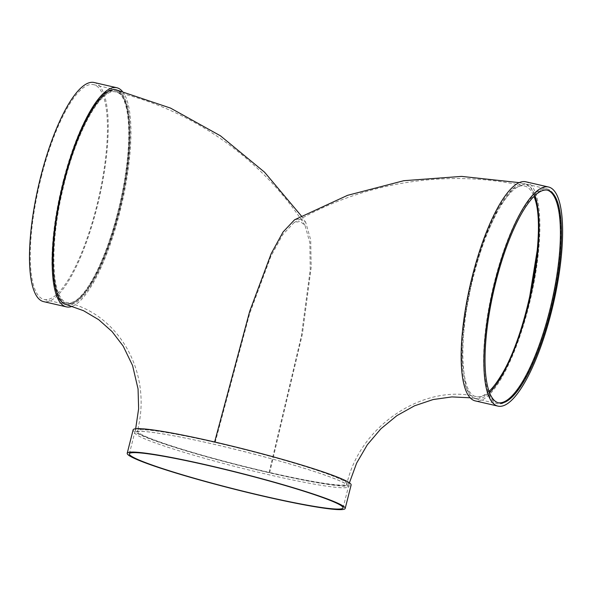 <?xml version="1.0" encoding="UTF-8"?>
<svg xmlns="http://www.w3.org/2000/svg" width="592" height="592" viewBox="0 0 592 592"><rect width="100%" height="100%" fill="white"/><g stroke="black" fill="none" stroke-linecap="round" stroke-linejoin="round"><path stroke-width="0.44" stroke-dasharray="2.96 2.22" d="M489.103 391.305C484.441 395.648 480.23 397.432 476.471 396.662C459.592 394.975 458.149 335.161 473.526 276.39C486.58 223.458 510.267 181.611 524.675 186.058C528.486 186.931 531.564 190.387 533.91 196.433M528.071 306.604L516.409 344.211L502.564 374.677L488.452 393.732L475.983 398.816L470.403 395.256L466.096 387.242L462.026 359.485L464.454 320.242L472.978 276.079A110.223 30.362 103 0 0 475.82 398.756A110.223 30.362 103 0 0 489.591 392.637M525.23 183.912A110.223 30.362 -77 0 0 472.978 276.072A110.223 30.362 -77 0 0 472.978 276.079L484.685 238.332L498.56 207.873L512.702 188.87L525.171 183.905L530.684 187.494L534.939 195.441A110.223 30.362 -77 0 0 525.23 183.912L546.912 188.9A110.223 30.362 -77 0 1 551.796 303.126A110.223 30.362 -77 0 1 497.509 403.744A110.223 30.362 -77 0 1 494.668 281.059A110.223 30.362 -77 0 1 546.912 188.9M215.14 442.461L249.683 313.59L270.892 256.358L282.606 234.846L293.98 222.681L300.077 221.401L304.984 225.293L309.838 242.757L310.215 269.871L301.395 335.849L269.123 472.372A108.025 8.192 14.2 0 1 137.411 430.917A108.025 8.192 14.2 0 1 215.14 442.461A108.025 8.192 14.2 0 1 343.33 480.689A108.025 8.192 14.2 0 1 346.853 483.916A108.025 8.192 14.2 0 1 269.123 472.372M64.313 182.188A109.12 30.059 -77 0 1 116.039 90.946A109.12 30.059 -77 0 1 120.879 204.033A109.12 30.059 -77 0 1 67.125 303.644A109.12 30.059 -77 0 1 64.313 182.188M91.109 283.161C101.809 265.423 110.963 241.788 118.578 212.262C133.866 153.779 132.549 94.209 115.847 92.041C100.766 86.906 75.28 133.925 62.708 190.113C49.291 246.272 51.467 300.114 67.207 302.549C74.118 304.051 82.081 297.591 91.109 283.161M498.272 402.775A109.12 30.059 -77 0 1 497.754 402.671A109.12 30.059 -77 0 1 494.942 281.215A109.12 30.059 -77 0 1 546.668 189.973A109.12 30.059 -77 0 1 547.178 190.106M525.718 181.766A112.428 30.969 -77 0 1 530.706 298.279A112.428 30.969 -77 0 1 475.324 400.91M214.63 441.987L214.585 442.157A110.223 8.362 14.2 0 1 348.991 484.456A110.223 8.362 14.2 0 1 269.678 472.675L302.394 334.051L311.192 267.318L310.719 239.96L305.738 222.429L300.743 218.515L294.587 219.787M269.678 472.675A110.223 8.362 14.2 0 1 135.272 430.377A110.223 8.362 14.2 0 1 214.585 442.157M66.704 304.695C73.889 306.249 82.17 299.411 91.553 284.175C106.789 259.474 121.508 213.068 127.176 171.843C133.696 127.132 129.108 92.204 116.343 89.888M122.359 91.383A112.428 30.969 -77 0 1 121.508 205.335A112.428 30.969 -77 0 1 72.305 306.293M94.061 82.495A112.428 30.969 -77 0 1 99.042 199.008A112.428 30.969 -77 0 1 43.667 301.639M41.322 176.808A110.223 30.362 -77 0 1 93.566 84.649A110.223 30.362 -77 0 1 98.45 198.875A110.223 30.362 -77 0 1 44.163 299.493A110.223 30.362 -77 0 1 41.322 176.808M63.004 181.796A110.223 30.362 -77 0 1 115.255 89.636A110.223 30.362 -77 0 1 120.139 203.863A110.223 30.362 -77 0 1 65.845 304.48A110.223 30.362 -77 0 1 63.004 181.796M63.285 181.951A109.12 30.059 -77 0 1 115.011 90.709A109.12 30.059 -77 0 1 119.843 203.789A109.12 30.059 -77 0 1 66.097 303.407A109.12 30.059 -77 0 1 63.285 181.951M133.133 429.836A112.428 8.532 -165.8 0 0 240.041 465.682A112.428 8.532 -165.8 0 0 351.13 484.996M344.862 483.294A110.223 8.362 -165.8 0 0 228.719 447.744A110.223 8.362 -165.8 0 0 134.732 432.508A110.223 8.362 -165.8 0 0 239.538 467.65A110.223 8.362 -165.8 0 0 348.451 486.587A110.223 8.362 -165.8 0 0 344.862 483.294M476.471 396.662C425.922 383.631 360.498 423.472 346.853 483.916L346.956 484.907L344.329 483.094C340.067 480.734 332.245 477.611 320.857 473.711C285.085 461.264 211.011 442.194 168.106 434.817C153.853 432.352 144.204 431.213 139.164 431.413L136.848 431.738L137.411 430.917C153.039 371.117 117.394 313.671 67.207 302.549M293.98 222.681C363.236 182.077 447.263 168.535 524.675 186.058M497.754 402.671L498.79 402.908M546.668 189.973L547.696 190.21M475.82 398.756L497.509 403.744M348.991 484.456L349.413 482.835M470.248 397.802L475.983 398.816M519.11 182.617L525.171 183.905M135.272 430.377L135.672 428.749M301.372 215.999L305.738 222.429M44.163 299.493L65.845 304.48M93.566 84.649L115.255 89.636M66.097 303.407L67.125 303.644M115.011 90.709L116.039 90.946M304.984 225.293C261.908 158.686 192.911 110.023 115.847 92.041M343.057 507.899L348.451 486.587M129.345 453.82L134.732 432.508"/><path stroke-width="0.89" d="M533.91 196.433C547.859 226.899 527.672 335.109 500.048 377.208C496.303 383.276 492.655 387.975 489.103 391.305M489.591 392.637A110.223 30.362 103 0 0 528.071 306.604L538.609 241.773L538.594 214.955L534.939 195.441A110.223 30.362 -77 0 1 528.071 306.604M547.178 190.106A109.12 30.059 -77 0 1 551.5 303.06A109.12 30.059 -77 0 1 498.272 402.775M495.97 281.452A109.12 30.059 -77 0 1 547.696 190.21A109.12 30.059 -77 0 1 552.536 303.296A109.12 30.059 -77 0 1 498.79 402.908A109.12 30.059 -77 0 1 495.97 281.452M495.149 280.993A112.428 30.969 -77 0 1 548.444 186.991A112.428 30.969 -77 0 1 553.424 303.504A112.428 30.969 -77 0 1 498.042 406.134A112.428 30.969 -77 0 1 495.149 280.993M498.042 406.134L475.324 400.91A112.428 30.969 -77 0 1 472.431 275.768A112.428 30.969 -77 0 1 525.718 181.766L548.444 186.991M519.11 182.617L461.627 176.401L403.825 180.701L347.548 195.338L294.587 219.787L283.072 231.975L271.188 253.635L249.698 311.318L214.63 441.987M301.372 215.999L264.543 172.183L220.453 135.82L170.518 108.092L116.343 89.888C101.698 85.063 77.352 127.953 64.04 182.04C48.448 241.669 49.787 302.246 66.704 304.695L83.487 310.682L98.738 319.717L112.103 331.609L123.203 346.12L132.578 365.53L138.062 388.951L138.632 408.724L135.672 428.749M72.305 306.293A112.428 30.969 -77 0 1 66.385 306.863A112.428 30.969 -77 0 1 63.485 181.729A112.428 30.969 -77 0 1 116.779 87.72A112.428 30.969 -77 0 1 122.359 91.383M66.385 306.863L43.667 301.639A112.428 30.969 -77 0 1 40.767 176.505A112.428 30.969 -77 0 1 94.061 82.495L116.779 87.72M345.195 508.439L351.13 484.996A112.428 8.532 -165.8 0 0 347.467 481.636A112.428 8.532 -165.8 0 0 229 445.384A112.428 8.532 -165.8 0 0 133.133 429.836L127.206 453.28A112.428 8.532 -165.8 0 0 234.106 489.125A112.428 8.532 -165.8 0 0 345.195 508.439A112.428 8.532 -165.8 0 0 341.532 505.08A112.428 8.532 -165.8 0 0 223.073 468.82A112.428 8.532 -165.8 0 0 127.206 453.28M339.468 504.606A110.223 8.362 -165.8 0 0 223.325 469.056A110.223 8.362 -165.8 0 0 129.345 453.82A110.223 8.362 -165.8 0 0 234.151 488.962A110.223 8.362 -165.8 0 0 343.057 507.899A110.223 8.362 -165.8 0 0 339.468 504.606M349.413 482.835L356.658 463.04L367.314 444.77L380.93 428.756L396.914 415.621L414.555 405.801L433.115 399.548L451.888 396.906L470.248 397.802"/></g></svg>
